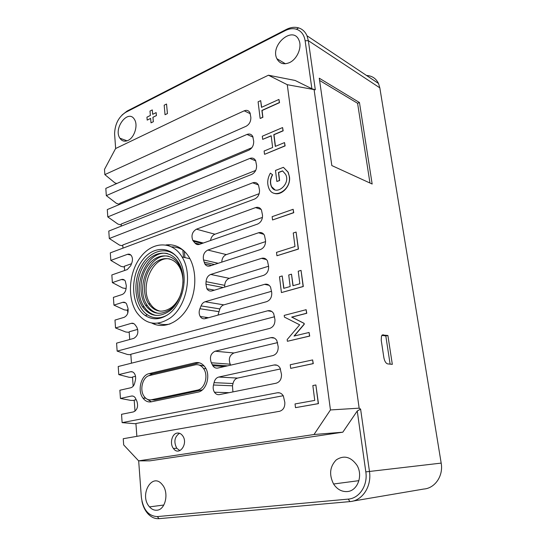 <?xml version="1.0" encoding="UTF-8"?>
<svg xmlns="http://www.w3.org/2000/svg" width="546" height="546" viewBox="0 0 546 546"><rect width="100%" height="100%" fill="white"/><g stroke="black" fill="none" stroke-linecap="round" stroke-linejoin="round"><path stroke-width="0.82" d="M151.358 401.801L147.14 399.167M148.601 375.832L152.389 373.833L199.372 362.817M151.351 399.781L154.73 399.993L202.409 389.844M204.156 365.977L198.532 364.878M179.9 450.627L176.761 448.273C173.58 441.844 174.488 436.848 179.498 433.271M167.376 245.229L170.291 244.779M155.665 324.665L153.092 323.225M183.449 250.409C179.825 248.034 175.935 246.86 171.778 246.881M157.801 323.212C161.691 324.693 165.759 324.952 169.997 323.99M197.481 390.103L151.392 399.768C148.532 400.266 146.11 399.14 144.124 396.396C139.271 389.926 142.649 376.781 149.481 375.559L195.127 364.858C198.444 364.202 201.249 365.445 203.549 368.591C208.702 375.45 204.866 388.998 197.481 390.103L200.757 390.39M197.925 392.13C206.388 390.875 210.933 375.498 205.214 367.397C202.518 363.506 199.174 361.95 195.181 362.735L149.044 373.648C140.977 375.102 137.135 390.752 143.011 398.157C145.297 401.153 148.048 402.375 151.269 401.822L197.925 392.13M135.94 423.778L122.12 422.638L121.54 414.305L133.436 411.916C137.299 410.026 138.445 406.449 136.875 401.201L135.21 397.734C134.139 396.348 132.869 395.789 131.409 396.062L120.441 398.45L119.867 390.24L130.801 387.762C132.814 387.162 134.152 385.456 134.814 382.63L135.326 380.46C135.974 377.75 135.647 375.402 134.35 373.416C133.272 372.003 131.989 371.451 130.494 371.765L118.775 374.611L118.216 366.516L269.758 328.399C273.375 327.027 275.102 324.051 274.938 319.465L273.683 313.622C272.201 311.193 270.209 310.251 267.69 310.79L271.765 311.473M134.22 400.45L130.781 400.389L120.441 398.45M132.521 377.443L129.102 377.279L118.775 374.611M129.197 332.371L125.812 332.009L115.534 327.955L131.272 323.348C132.828 322.952 134.152 323.491 135.224 324.966L136.787 327.122C138.861 332.159 137.858 335.913 133.777 338.384L116.585 343.141L117.144 351.119L127.443 354.484L130.849 354.75M125.962 288.527L122.611 287.967L112.374 282.603L121.389 279.532C122.946 279.061 124.242 279.559 125.287 281.013L126.297 285.647L126.14 287.954C125.785 291.332 124.44 293.53 122.106 294.533L113.397 297.365L113.943 305.118L124.201 309.835L127.573 310.299M122.816 245.85L119.492 245.113L109.302 238.506L252.682 182.821C255.221 181.989 257.173 182.753 258.531 185.121L259.514 190.083C259.65 194.356 258.012 197.345 254.586 199.058L110.306 252.859L110.831 260.401L121.041 266.393L124.379 267.049M109.302 238.506L108.784 231.074L251.699 174.42C255.084 172.645 256.709 169.656 256.572 165.445L255.637 160.626C254.3 158.285 252.361 157.555 249.822 158.442L107.801 216.919L117.963 224.113L121.273 224.938M107.801 216.919L107.289 209.582L248.853 150.17C252.204 148.341 253.815 145.352 253.685 141.196L252.784 136.52C251.474 134.193 249.542 133.497 247.004 134.439L106.32 195.618L116.462 203.392L119.751 204.3M106.32 195.618L105.815 188.384L246.048 126.297C249.372 124.413 250.962 121.424 250.839 117.329L249.972 112.783C248.683 110.476 246.772 109.821 244.233 110.818L104.852 174.611L114.974 182.937L116.83 183.504M183.511 257.275L182.842 250.02M184.937 257.596L184.35 251.242M319.594 80.439L357.589 103.296L369.97 183.019M381.886 335.326L385.81 335.947L390.117 364.134M382.275 334.957L387.892 335.49L385.81 335.947M383.237 334.746L381.477 336.07L381.224 340.219L383.852 357.569C384.582 361.24 385.858 363.343 387.674 363.889L392.321 364.353L387.892 335.49M359.452 102.518L372.16 184.022L331.825 165.561L319.267 78.201L359.452 102.518L357.589 103.296M115.643 148.526L114.585 133.75C115.001 123.908 118.735 116.755 125.785 112.278L285.23 30.617C289.155 28.651 292.881 28.187 296.41 29.225C301.221 30.89 304.129 34.739 305.132 40.766L311.882 88.739L315.315 89.803L308.34 40.67L306.995 35.763C305.214 31.743 302.436 29.122 298.655 27.901C294.738 26.754 290.608 27.273 286.268 29.457L127.081 111.077L122.072 114.981M141.953 501.33C142.97 506.169 144.867 510.21 147.652 513.452C151.017 517.198 154.818 518.932 159.057 518.659L349.952 501.597C362.319 500.866 371.86 486.35 369.458 471.471L360.613 409.152L359.159 408.162L330.446 409.95L287.271 84.698L268.434 75.218L295.133 80.46L311.882 88.739M127.982 140.452C124.59 141.912 121.888 141.161 119.881 138.199C113.063 128.296 128.365 108.47 134.507 119.533C138.302 125.246 134.398 137.715 127.982 140.452M289.53 62.592C283.777 64.947 279.566 63.657 276.897 58.709C269.847 45.127 292.977 25.246 298.955 40.192C302.279 47.147 297.174 59.2 289.53 62.592M156.142 112.599L156.436 115.575L152.962 117.288L153.351 121.724L151.044 122.85L153.317 121.71L152.928 117.274L156.402 115.561L156.142 112.599L152.675 114.326L152.286 109.91L149.993 111.056L150.375 115.465L146.942 117.165L147.195 120.1L150.628 118.407L151.01 122.836M150.628 118.441L147.195 120.1M152.286 109.91L152.703 114.305M166.537 104.02L167.445 113.582L165.042 114.728L167.41 113.568L166.537 104.02L164.175 105.194L165.042 114.728M110.831 260.401L127.477 254.327L130.863 255.05M112.374 282.603L111.841 274.959L127.259 269.574L130.74 265.656L131.763 263.049C132.774 260.319 132.678 257.903 131.484 255.815C130.433 254.306 129.095 253.808 127.477 254.327M113.943 305.118L122.673 302.354L125.471 302.764M115.534 327.955L114.981 320.086L124.126 317.335C127.293 315.738 128.576 312.715 127.969 308.265L126.556 303.876C125.505 302.429 124.208 301.924 122.673 302.354M117.144 351.119L267.69 310.79M330.446 409.95L314.005 434.52L138.623 460.851L123.669 444.894L123.239 438.725L279.484 411.315C283.224 410.176 285.005 407.207 284.828 402.416L283.333 395.898C281.791 393.468 279.777 392.431 277.313 392.786L122.12 422.638M268.434 75.218L115.595 148.546L104.491 169.397L104.852 174.611M309.07 332.466L309.719 336.077L287.38 341.284L309.534 336.049L309.07 332.466L294.041 336.063L304.067 324.249L303.951 323.314L291.68 317.089L306.593 313.261L306.129 309.691L284.213 315.39L284.425 317.103L299.672 324.822L287.169 339.578L287.38 341.284M306.129 309.691L306.77 313.295L291.857 317.124L304.129 323.348L304.252 324.276L294.294 336.002M289.421 176.617L287.954 172.086L283.408 167.329L288.138 172.161L289.421 176.617C291.141 186.357 281.183 196.328 273.867 193.195M272.618 174.802L270.366 173.15L272.618 174.802C270.338 178.89 269.99 182.842 271.594 186.65L274.918 189.831M282.685 170.959L278.61 172.543L279.62 180.555L276.863 181.47L279.443 180.487L278.433 172.468L282.555 170.864L285.565 174.31C291.045 183.852 275.983 196.526 271.41 186.582C269.813 182.774 270.154 178.822 272.44 174.734M284.521 142.595L285.121 145.912L264.687 154.293L284.944 145.83L284.521 142.595L275.293 146.403L273.805 134.644L282.992 130.747L282.582 127.566L262.305 136.227L262.687 139.36L271.171 135.763L272.638 147.502L264.114 151.024L264.51 154.211M271.191 135.913L262.687 139.36M282.582 127.566L283.169 130.828L273.983 134.726L275.45 146.342M301.044 270.386L303.31 286.52L281.422 292.574L303.126 286.479L301.044 270.386L298.232 271.219L299.843 283.77L292.949 285.729L291.496 274.181L288.725 274.993L290.165 286.52L283.743 288.343L282.214 275.955L279.491 276.754L281.422 292.574M282.214 275.955L283.913 288.295M291.496 274.181L293.12 285.681M312.626 359.93L313.281 363.629L290.69 368.359L313.104 363.616L312.626 359.93L290.247 364.742L290.69 368.359M293.147 209.289L293.755 212.701L272.543 219.963L293.577 212.64L293.147 209.289L272.14 216.666L272.543 219.963M278.945 99.44L279.525 102.655L262.066 110.517L262.899 117.281L260.299 118.434L262.722 117.192L261.889 110.429L279.347 102.559L278.945 99.44L261.507 107.35L260.681 100.635L258.101 101.815L260.121 118.346M260.681 100.635L261.664 107.275M296.089 232.057L298.464 249.078L276.924 255.753L298.287 249.024L296.089 232.057L293.257 232.985L294.997 246.499L276.508 252.375L276.924 255.753M315.861 384.964L318.454 403.637L295.495 407.65L318.277 403.63L315.861 384.964L312.844 385.544L314.749 400.402L295.038 403.944L295.495 407.65M277.634 342.608L233.934 352.969L215.11 351.208L270.843 337.667C273.348 337.182 275.348 338.165 276.849 340.595L278.18 346.649C278.344 351.303 276.604 354.279 272.945 355.576L217.827 368.052C215.8 368.42 214.128 367.642 212.817 365.711L224.495 366.543M215.11 351.208C210.667 353.446 209.405 357.302 211.322 362.762L212.817 365.711M265.595 241.605L226.344 254.593L207.835 250.054L258.538 232.767C261.077 232.05 263.049 232.889 264.455 235.285L265.533 240.568C265.684 244.963 264.005 247.952 260.51 249.529L209.876 265.991C207.767 266.571 206.088 265.875 204.825 263.909L211.63 265.424M207.835 250.054C204.163 251.979 202.723 255.275 203.522 259.937L204.825 263.909M165.998 244.936C174.133 243.973 181.108 247.038 186.93 254.115C196.587 266.23 197.536 289.148 188.8 305.767C180.146 322.461 163.759 329.641 151.692 323.014M262.462 217.41L214.94 234.22L196.41 229.184L255.589 207.596C258.128 206.818 260.087 207.623 261.466 210.005L262.496 215.124C262.64 219.458 260.981 222.44 257.521 224.092L199.467 244.362C197.693 244.915 196.198 244.471 194.977 243.045L193.407 241.209L202.156 243.42M196.41 229.184C192.247 231.77 191.039 235.49 192.786 240.356L193.407 241.209M268.591 266.243L229.306 278.337L210.729 274.447L261.541 258.347C264.073 257.692 266.052 258.565 267.479 260.974L268.618 266.434C268.769 270.891 267.076 273.874 263.541 275.389L211.944 290.916C209.848 291.441 208.169 290.718 206.893 288.752L214.441 290.165M210.729 274.447C207.965 275.594 206.408 278.003 206.06 281.668L205.917 284.179L206.893 288.752M271.58 291.291L223.833 304.873L205.098 301.754L264.592 284.35C267.117 283.756 269.103 284.664 270.557 287.087L271.751 292.731C271.908 297.249 270.202 300.232 266.625 301.672L205.146 318.666C203.132 319.123 201.494 318.407 200.232 316.509L208.592 317.711M205.098 301.754C203.296 302.348 201.952 303.733 201.058 305.917L199.911 308.722C198.812 311.541 198.915 314.141 200.232 316.509M280.514 368.939L237.606 378.078L218.728 377.047L274.051 364.994C276.535 364.578 278.542 365.581 280.064 368.018L281.477 374.297C281.647 379.02 279.886 381.988 276.187 383.203L219.437 394.622C217.445 394.935 215.786 394.137 214.455 392.226L229.047 392.683M218.728 377.047C216.339 377.723 214.783 379.586 214.066 382.65L213.506 385.005C212.838 387.667 213.152 390.076 214.455 392.226M177.157 433.087C179.252 432.794 181.06 433.66 182.589 435.688C188.684 443.584 179.054 456.818 173.396 448.443C169.513 443.584 171.929 433.681 177.157 433.087M131.47 363.186L130.815 354.258L274.618 316.741M214.94 234.22C212.537 235.258 211.07 237.346 210.551 240.493M262.53 233.941L263.24 233.695M226.344 254.593C223.464 255.856 221.949 258.367 221.785 262.121M263.834 258.927L265.035 258.551M229.306 278.337C226.57 279.436 225.034 281.777 224.706 285.34L224.624 287.1M264.694 284.37L265.288 284.2M223.833 304.873C222.051 305.446 220.72 306.791 219.847 308.906L217.984 315.117M131.484 263.732L124.324 266.264L124.638 270.488M126.153 287.735L126.01 289.093M128.174 309.459L127.525 309.657L127.778 313.097M137.735 329.361L129.156 331.804L129.723 339.51M135.517 376.303L132.494 377.02L133.169 386.22M145.243 397.754L144.451 397.925M136.2 399.679L134.193 400.109L135.012 411.186M233.934 352.969C229.545 355.139 228.31 358.886 230.228 364.196L230.733 365.131M237.606 378.078C235.251 378.733 233.722 380.548 233.019 383.517L232.473 385.804L232.924 391.905M314.005 434.52L342.813 432.193L149.802 460.844L138.623 460.851M287.271 84.698L315.315 89.803M359.159 408.162L314.127 89.844M360.613 409.152L357.248 410.981L342.813 432.193M118.175 182.91L246.348 126.153M119.758 204.347L119.683 203.33L251.863 147.707M121.362 226.085L121.212 224.031L255.699 170.413M122.986 248.13L122.754 245.004L259.186 193.673M136.862 436.336L135.92 423.519L283.224 395.72M366.537 75.484C372.024 75.771 376.017 78.433 378.508 83.47L379.825 87.851L441.182 463.104L365.82 471.887C367.97 485.319 359.384 498.416 348.225 499.105L157.316 516.591C148.403 516.086 143.079 509.623 141.353 497.201L138.67 460.851M365.82 471.887L357.248 410.981M283.408 167.329L275.484 170.434L276.863 181.47M270.366 173.15C267.349 178.528 266.912 183.722 269.062 188.732C273.921 199.993 291.66 189.865 289.243 176.542M131.374 323.362L131.804 323.239M156.825 510.223C154.115 510.428 151.679 509.316 149.522 506.886C138.793 495.331 152.122 471.635 162.237 484.609C169.274 492.349 165.547 509.978 156.825 510.223M347.215 491.564C341.66 491.85 337.114 489.332 333.579 484.002C328.91 474.658 329.798 466.618 336.247 459.889C343.884 454.968 350.757 456.715 356.866 465.124C363.343 475.43 357.596 491.059 347.215 491.564M441.182 463.104C443.523 475.819 435.025 488.301 423.744 489.045L352.928 501.092M167.397 315.001C160.265 318.884 153.59 318.816 147.359 314.81C135.135 306.695 132.207 283.313 140.95 266.912C149.454 250.286 167.615 245.277 177.839 257.883M169.192 311.227C182.398 301.993 187.346 276.174 178.528 262.592C170.959 249.884 155.46 250.211 145.966 262.353C136.35 274.304 134.657 295.011 142.451 306.709C149.747 316.509 158.661 318.011 169.192 311.227M167.465 253.542C147.017 249.024 130.412 288.035 144.267 306.975C147.379 311.609 151.331 314.428 156.129 315.438M182.965 282.753C183.217 275.73 181.832 269.663 178.822 264.564C171.833 252.9 157.555 253.167 148.792 264.339C139.906 275.341 138.329 294.43 145.516 305.221C152.279 314.291 160.531 315.684 170.263 309.398C175.095 305.671 178.672 300.368 181.006 293.475M168.632 256.258C149.816 252.225 134.582 288.063 147.324 305.487C150.177 309.739 153.801 312.346 158.19 313.302M182.951 282.992C183.135 276.638 181.859 271.144 179.115 266.53C172.713 255.903 159.65 256.115 151.604 266.325C143.455 276.378 142.008 293.864 148.587 303.747C154.811 312.087 162.394 313.37 171.328 307.589C175.689 304.224 178.938 299.44 181.081 293.243M169.813 258.961C152.614 255.405 138.752 288.09 150.382 304.02C152.982 307.889 156.272 310.278 160.251 311.179M168.68 314.093C180.262 305.787 186.916 285.503 183.074 269.867C178.112 247.434 155.767 242.724 142.888 259.643C129.655 275.935 130.753 305.978 145.345 315.608C152.737 320.297 160.517 319.792 168.68 314.093M170.079 318.079C186.691 306.593 193.045 274.085 182.05 256.941C172.488 240.704 152.86 241.243 140.97 256.6C128.917 271.71 126.836 297.747 136.698 312.442C145.775 324.597 156.9 326.481 170.079 318.079M206.804 317.458L205.712 318.325L205.61 317.281M150.546 310.503L152.354 310.763M154.73 399.993L151.392 399.768M195.181 362.735L198.457 362.981M152.389 373.833L149.044 373.648M199.781 244.253L194.977 243.045M203.522 259.937L218.188 263.288M214.469 264.503L204.129 262.169M206.06 281.668L224.706 285.34M223.225 287.517L205.917 284.179M201.058 305.917L219.847 308.906M218.721 311.636L199.911 308.722M121.389 279.532L124.44 280.071M131.272 323.348L133.866 323.662M130.494 371.765L132.412 371.874M131.409 396.062L132.965 396.096M211.322 362.762L230.228 364.196M227.525 365.861L212.305 364.748M214.066 382.65L233.019 383.517M232.473 385.804L213.506 385.005M379.825 87.851L308.34 40.67L305.132 40.766M286.268 29.457L285.23 30.617M127.081 111.077L125.785 112.278M159.057 518.659L157.316 516.591M349.952 501.597L348.225 499.105M244.233 110.818L250.334 113.752M247.004 134.439L253.037 137.128M249.822 158.442L255.74 160.858M252.682 182.821L258.449 184.958M255.589 207.596L261.138 209.439M258.538 232.767L263.827 234.316M261.541 258.347L266.489 259.603M264.592 284.35L269.137 285.312M270.843 337.667L274.379 338.104M274.051 364.994L276.972 365.226M277.313 392.786L279.566 392.867M203.549 368.591L205.938 368.659M143.011 398.157L145.741 398.211M203.296 243.025L192.786 240.356M296.41 29.225L298.655 27.901M176.761 448.273L173.396 448.443M285.387 63.759L276.897 58.709M358.934 480.651L333.579 484.002M127.075 140.827L119.881 138.199M163.834 505.023L149.522 506.886M378.508 83.47L306.995 35.763M144.267 306.975L142.451 306.709M147.324 305.487L145.516 305.221M150.382 304.02L148.587 303.747M147.359 314.81L145.345 315.608M189.933 258.722L182.05 256.941"/></g></svg>
